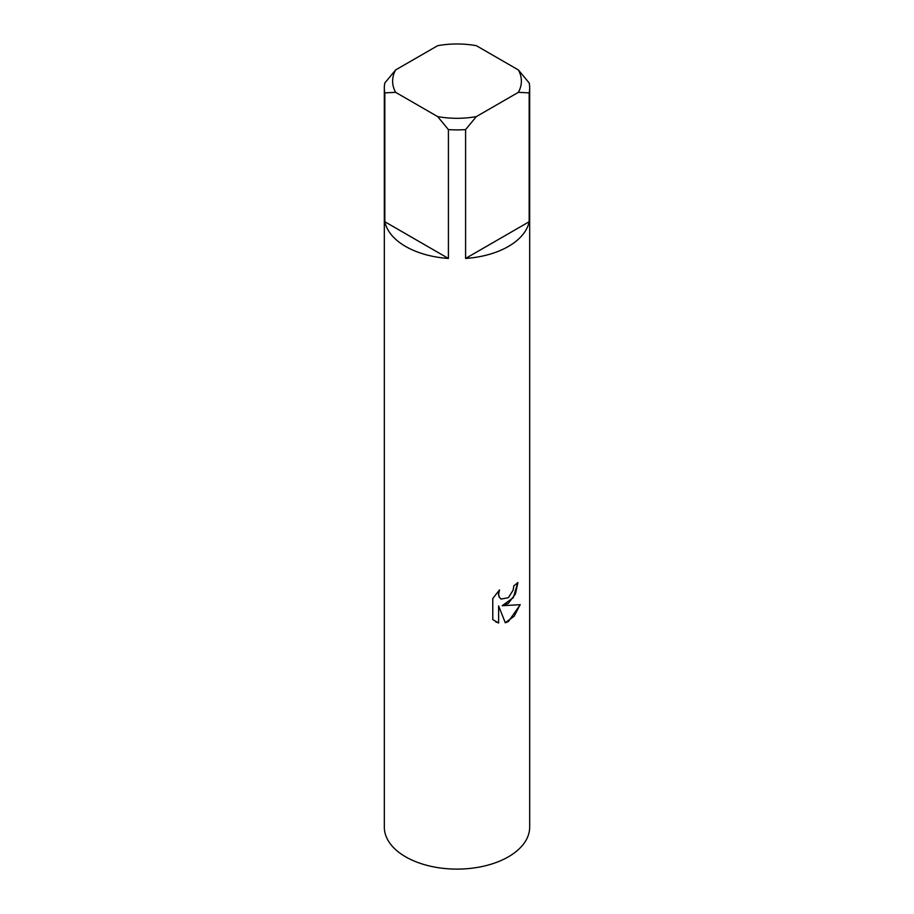 <?xml version="1.0" encoding="UTF-8"?>
<svg xmlns="http://www.w3.org/2000/svg" width="914" height="914" viewBox="0 0 914 914"><rect width="100%" height="100%" fill="white"/><g stroke="black" fill="none" stroke-linecap="round" stroke-linejoin="round"><path stroke-width="1.37" d="M508.39 603.343L502.163 605.719L520.26 604.68L508.39 621.52L505.316 622.811L498.621 605.936L498.621 623.017L492.783 619.578L492.772 598.51L499.512 589.907L498.598 594.1L499.261 597.093L501.101 599.07L508.39 597.687L513.142 590.147L513.839 585.783A72.674 41.964 0 0 0 517.918 582.526L515.45 593.94L508.39 603.343M508.39 246.449A72.674 41.964 180 0 1 465.592 258.445L465.592 129.594A72.674 41.964 180 0 1 448.408 129.594L448.408 258.445A72.674 41.964 180 0 1 384.828 221.736L384.828 92.885A72.674 41.964 180 0 1 384.326 87.927A72.674 41.964 180 0 1 384.828 82.968L395.613 69.955L437.635 45.7A64.368 37.166 180 0 1 476.365 45.7L518.387 69.955A64.368 37.166 180 0 1 518.387 92.325L529.172 92.885L529.172 221.736A72.674 41.964 180 0 1 508.39 246.449M518.387 69.955L529.172 82.968A72.674 41.964 180 0 1 529.674 87.927L529.674 827.147A72.674 41.964 180 0 1 508.39 856.818A72.674 41.964 180 0 1 429.192 865.912A72.674 41.964 180 0 1 384.326 827.147L384.326 87.927M517.77 582.652L513.314 597.665L502.163 605.719M501.032 599.036L499.113 597.002L498.45 594.009L499.204 590.216M495.457 621.726L498.473 622.914M498.621 623.017L498.621 605.936M505.271 622.697L514.194 616.23L520.066 604.725M384.828 92.885L395.613 92.325A64.368 37.166 180 0 1 395.613 69.955M395.613 92.325L437.635 116.581L448.408 129.594M465.592 129.594L476.365 116.581A64.368 37.166 180 0 1 437.635 116.581M476.365 116.581L518.387 92.325M529.674 87.927A72.674 41.964 180 0 1 529.172 92.885M448.408 258.445L384.828 221.736M529.172 221.736L465.592 258.445"/></g></svg>
